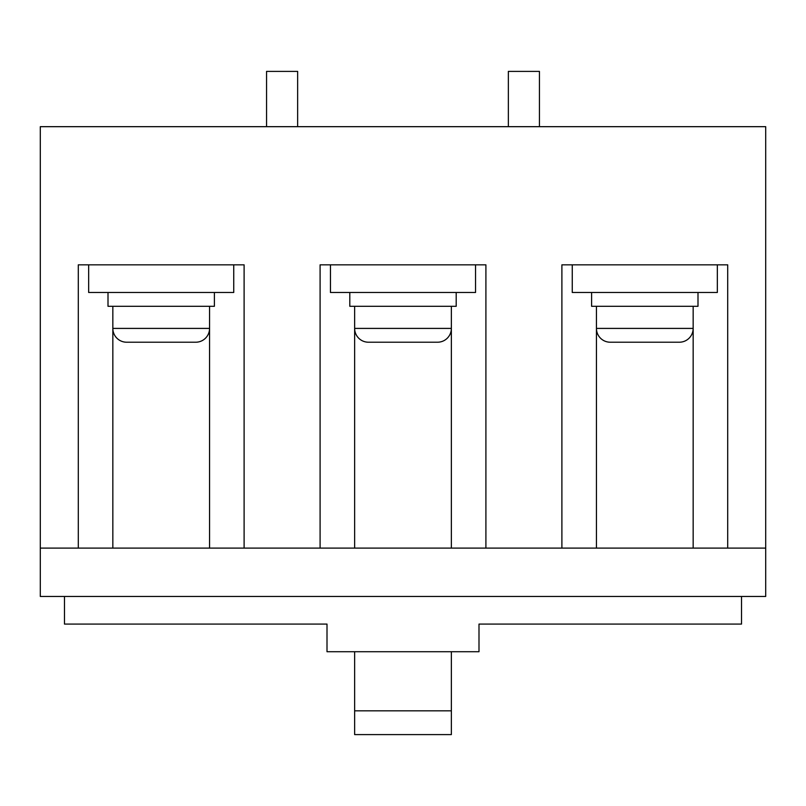 <?xml version="1.0" encoding="UTF-8"?>
<svg xmlns="http://www.w3.org/2000/svg" width="806" height="806" viewBox="0 0 806 806"><rect width="100%" height="100%" fill="white"/><g stroke="black" fill="none" stroke-linecap="round" stroke-linejoin="round"><path stroke-width="1.21" d="M717.34 292.477L717.34 264.842L572.26 264.842L572.26 292.477L717.34 292.477M233.74 292.477L233.74 264.842L88.66 264.842L88.66 292.477L233.74 292.477M475.54 292.477L475.54 264.842L330.46 264.842L330.46 292.477L475.54 292.477M78.293 548.1L40.3 548.1L40.3 126.673L765.7 126.673L765.7 548.1L727.707 548.1L727.707 264.842L561.893 264.842L561.893 548.1L485.907 548.1L485.907 264.842L320.093 264.842L320.093 548.1L244.107 548.1L244.107 264.842L78.293 264.842L78.293 548.1L112.84 548.1L112.84 328.405A13.813 13.813 0 0 0 126.653 342.218L195.747 342.218A13.813 13.813 0 0 0 209.56 328.405L209.56 306.3M112.84 548.1L209.56 548.1L209.56 328.405L112.84 328.405L112.84 306.3M108.004 292.477L108.004 306.3L214.396 306.3L214.396 292.477M266.554 126.673L266.554 71.402L297.646 71.402L297.646 126.673M561.893 548.1L596.44 548.1L596.44 328.405A13.813 13.813 0 0 0 610.253 342.218L679.347 342.218A13.813 13.813 0 0 0 693.16 328.405L693.16 306.3M596.44 548.1L693.16 548.1L693.16 328.405L596.44 328.405L596.44 306.3M591.604 292.477L591.604 306.3L697.996 306.3L697.996 292.477M693.16 548.1L727.707 548.1M320.093 548.1L485.907 548.1M209.56 548.1L244.107 548.1M40.3 548.1L40.3 596.46L765.7 596.46L765.7 548.1M741.52 596.46L741.52 624.086L478.996 624.086L478.996 651.722L327.004 651.722L327.004 624.086L64.48 624.086L64.48 596.46M451.36 734.598L354.64 734.598L354.64 710.821L451.36 710.821L451.36 734.598M451.36 651.722L451.36 710.821M354.64 651.722L354.64 710.821M354.64 548.1L354.64 328.405A13.813 13.813 0 0 0 368.453 342.218L437.547 342.218A13.813 13.813 0 0 0 451.36 328.405L451.36 306.3M451.36 548.1L451.36 328.405L354.64 328.405L354.64 306.3M349.804 292.477L349.804 306.3L456.196 306.3L456.196 292.477M508.354 126.673L508.354 71.402L539.446 71.402L539.446 126.673"/></g></svg>
